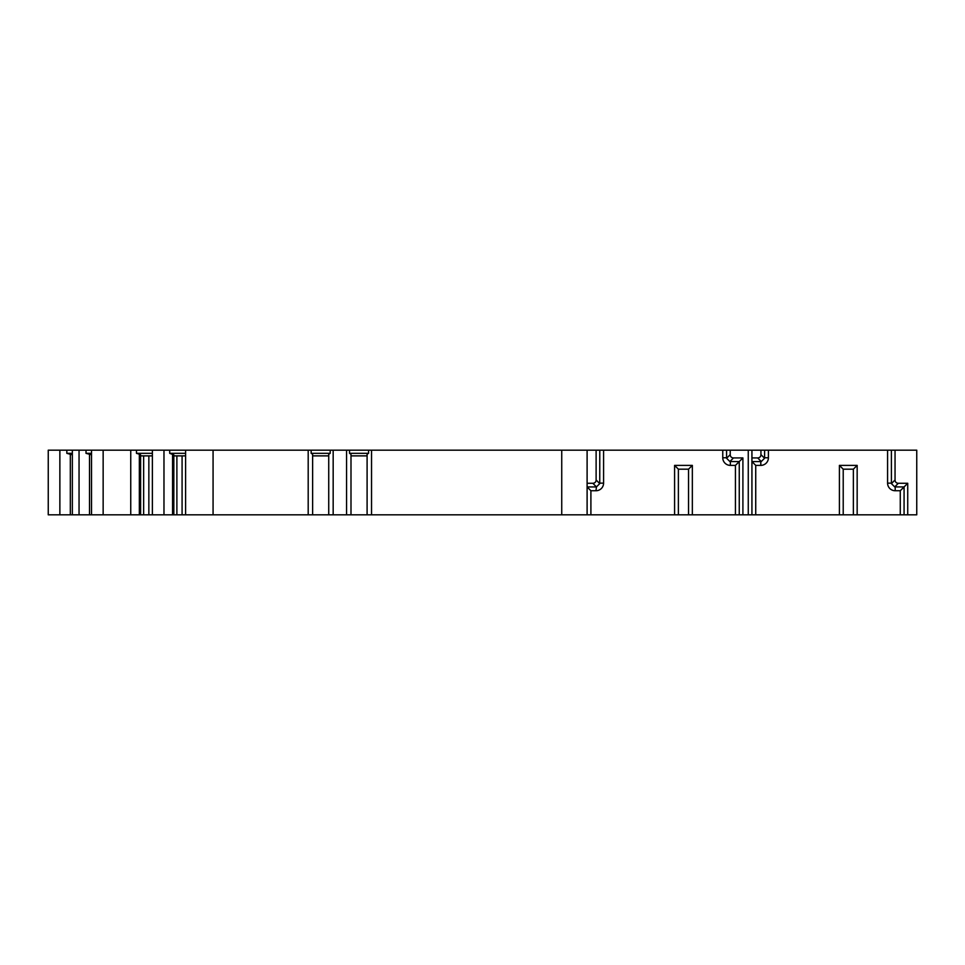 <?xml version="1.0" encoding="UTF-8"?>
<svg xmlns="http://www.w3.org/2000/svg" width="965" height="965" viewBox="0 0 965 965"><rect width="100%" height="100%" fill="white"/><g stroke="black" fill="none" stroke-linecap="round" stroke-linejoin="round"><path stroke-width="1.45" d="M853.362 514.827L751.928 514.827L751.928 450.173L916.75 450.173L916.75 514.827L853.362 514.827L853.362 469.183L857.161 465.383L839.405 465.383L843.217 469.183L853.362 469.183M751.928 514.827L688.527 514.827L688.527 469.183L678.383 469.183L678.383 514.827L688.527 514.827M59.866 450.173L59.866 514.827L48.25 514.827L48.25 450.173L561.739 450.173L561.739 514.827L678.383 514.827M561.739 514.827L367.098 514.827L367.098 454.189L368.57 453.333L349.523 453.333L349.523 450.173M346.556 450.173L346.556 514.827L367.098 514.827M346.556 514.827L328.727 514.827L328.727 454.189L330.211 453.333L311.152 453.333L311.152 450.173M308.197 450.173L308.197 514.827L328.727 514.827M308.197 514.827L182.083 514.827L182.083 455.878M59.866 514.827L182.083 514.827M561.739 450.173L596.117 450.173L596.117 479.979L599.748 483.61L599.784 450.173L596.117 450.173M599.784 450.173L726.573 450.173L726.597 458.254L729.89 461.547L739.25 461.584L742.905 457.917L733.521 457.917L729.89 461.547M751.928 450.173L726.573 450.173M79.046 450.173L79.046 514.827M72.351 450.173L72.351 514.827M103.146 450.173L103.146 514.827M91.53 450.173L91.53 514.827M66.838 450.173L66.838 453.333L72.351 454.817M70.324 514.827L70.324 454.189M72.351 453.333L66.838 453.333M86.018 450.173L86.018 453.333L91.53 454.817M89.504 514.827L89.504 454.189M91.53 453.333L86.018 453.333M152.374 450.173L152.374 514.827M163.978 450.173L163.978 514.827M213.072 450.173L213.072 514.827M185.594 450.173L185.594 514.827M130.745 450.173L130.745 514.827M169.707 450.173L169.707 453.333L173.833 454.865L173.833 514.827M172.566 514.827L172.566 454.189M185.594 455.878L173.833 455.878M185.594 453.333L169.707 453.333M139.346 514.827L139.346 454.189L140.613 454.865L140.613 514.827M152.374 455.878L140.613 455.878M152.374 453.333L136.475 453.333L139.346 454.189M136.475 450.173L136.475 453.333M333.166 450.173L333.166 514.827M371.537 450.173L371.537 514.827M312.624 514.827L312.624 454.189L311.152 453.333M328.727 455.878L312.624 455.878M330.211 450.173L330.211 453.333M350.995 514.827L350.995 454.189L349.523 453.333M367.098 455.878L350.995 455.878M368.57 450.173L368.57 453.333M587.106 450.173L587.106 514.827M590.906 514.827L590.906 490.739L587.106 486.939L595.972 486.939A3.8 3.8 0 0 0 596.454 486.903L595.972 490.739A7.611 7.611 0 0 0 603.583 483.139L603.583 450.173M674.583 514.827L674.583 465.383L692.339 465.383L688.527 469.183M692.339 514.827L692.339 465.383M596.117 479.979A4.909 3.8 45 0 1 592.824 483.272L587.106 483.272M599.748 483.61L596.454 486.903L592.824 483.272M730.228 450.173L730.228 454.624A4.909 3.8 135 0 0 733.521 457.917M742.905 514.827L742.905 457.917M748.261 514.827L748.261 450.173M907.727 514.827L907.727 483.272L898.343 483.272L894.712 486.903L904.072 486.939L900.273 490.739L900.273 514.827M895.05 450.173L895.05 479.979A4.909 3.8 135 0 0 898.343 483.272M755.728 514.827L755.728 465.383L751.928 461.584L760.806 461.584A3.8 3.8 0 0 0 761.276 461.547L760.806 461.584A3.8 3.8 0 0 0 761.276 461.547L764.57 458.254L764.606 450.173M839.405 514.827L839.405 465.383M857.161 514.827L857.161 465.383M891.395 450.173L891.419 483.61L894.712 486.903M907.727 483.272L904.072 486.939L904.072 514.827M843.217 514.827L843.217 469.183M760.939 450.173L760.939 454.624A4.909 3.8 45 0 1 757.646 457.917L751.928 457.917M739.25 514.827L739.25 461.584L735.439 465.383L735.439 514.827M674.583 465.383L678.383 469.183M176.885 514.827L176.885 455.878M148.851 514.827L148.851 455.878M143.652 514.827L143.652 455.878M590.906 490.739L595.972 490.739M722.761 450.173L722.761 457.772A7.611 7.611 0 0 0 730.372 465.383L735.439 465.383M603.583 483.139L599.784 483.139M722.761 457.772L726.573 457.772M730.228 454.624L726.597 458.254M887.583 450.173L887.583 483.139A7.611 7.611 0 0 0 895.194 490.739L900.273 490.739M755.728 465.383L760.806 465.383A7.611 7.611 0 0 0 768.405 457.772L768.405 450.173M895.194 490.739L895.194 486.939M887.583 483.139L891.395 483.139M895.05 479.979L891.419 483.61M760.806 465.383L760.806 461.584M757.646 457.917L761.276 461.547M768.405 457.772L764.606 457.772M760.939 454.624L764.57 458.254M730.372 465.383L730.372 461.584"/></g></svg>
